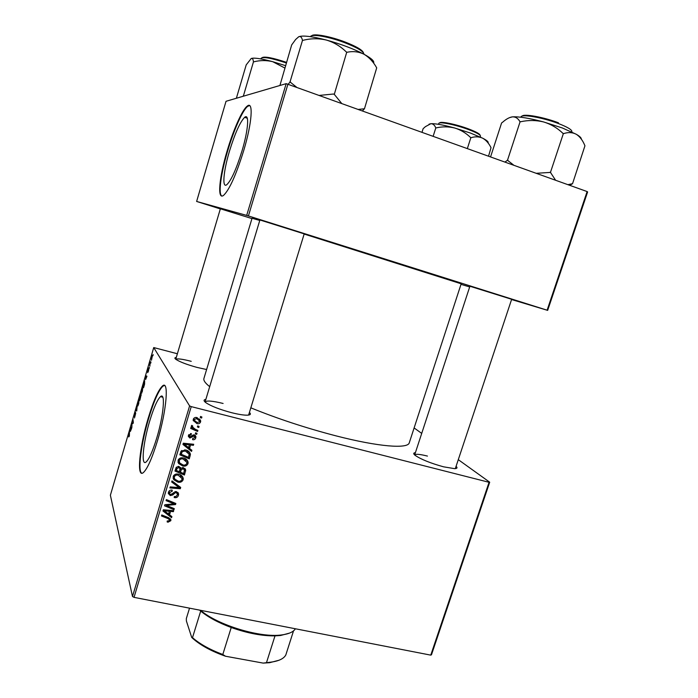 <?xml version="1.0" encoding="UTF-8"?>
<svg xmlns="http://www.w3.org/2000/svg" width="698" height="698" viewBox="0 0 698 698"><rect width="100%" height="100%" fill="white"/><g stroke="black" fill="none" stroke-linecap="round" stroke-linejoin="round"><path stroke-width="1.05" d="M156.823 437.768C163.725 415.013 165.583 391.761 160.479 396.639C157.294 399.718 153.691 407.876 149.686 421.103C143.116 442.785 140.813 466.674 146.109 461.989C149.189 459.11 152.757 451.039 156.823 437.768M157.539 440.543C166.752 410.171 169.134 379.52 162.425 386.02C158.193 390.147 153.42 400.957 148.124 418.468C139.504 446.956 136.346 478.732 143.387 472.563C147.435 468.786 152.155 458.115 157.539 440.543M164.466 385.505L162.913 386.151C158.673 390.269 153.9 401.08 148.604 418.591C141.153 443.37 137.445 471.708 141.86 473.218M220.359 208.789L251.943 218.587M259.918 219.975L304.197 233.874M469.911 286.241L511.66 299.294M456.073 466.316C457.652 467.791 457.181 468.576 454.651 468.663L443.579 466.822C430.605 463.236 421.13 459.415 415.144 455.366C413.19 453.779 413.277 452.871 415.406 452.644M249.422 412.422C251.175 414.062 250.547 414.978 247.554 415.17C243.968 415.284 238.629 414.446 231.509 412.666C219.722 409.499 211.18 406.175 205.893 402.694C203.484 400.879 203.476 399.762 205.866 399.361M304.232 233.778L248.61 415.066M206.608 369.521L197.019 367.41C186.82 364.583 179.77 361.887 175.861 359.339C174.421 358.231 174.561 357.603 176.289 357.437M304.145 234.048L461.177 283.798L409.272 442.785C408.016 449.05 378.752 446.895 335.851 435.822C305.637 427.953 277.298 418.626 250.826 407.824M209.697 386.64C205.247 383.158 203.319 380.419 203.929 378.438L252.048 218.265L259.778 220.446M242.005 150.925C248.322 130.02 249.491 113.059 244.649 117.325C240.016 122.054 234.947 133.379 229.433 151.292C223.386 171.403 221.894 188.8 226.885 184.621C231.317 180.276 236.36 169.047 242.005 150.925M243.681 150.689C252.091 122.831 253.583 100.468 247.214 106.131C242.162 109.839 233.211 130.168 227.059 151.178C219.111 177.65 217.043 200.788 223.683 195.266C229.502 189.577 236.168 174.718 243.681 150.689M249.596 105.59L247.72 106.305C242.651 110.014 233.69 130.334 227.548 151.344C220.9 173.61 218.108 194.271 221.816 195.998M414.115 427.944L421.705 433.397M458.289 459.659L489.699 482.205L431.477 654.768L430.762 655.134L489.062 482.301L489.699 482.205M183.504 458.019C185.982 458.577 187.526 459.999 188.128 462.312L188.006 463.638C186.907 465.775 185.144 466.552 182.702 465.967L178.688 463.585L178.051 460.331C179.185 458.124 181 457.356 183.504 458.019M189.542 448.448L191.889 450.297L191.557 451.397L182.955 444.443L183.33 443.204L193.704 444.286L193.398 445.307L190.58 444.975L189.542 448.448L188.748 446.929M170.792 520.717L168.017 522.2L167.136 521.912L167.311 520.883L168.148 521.162L169.701 519.984L168.183 518.675L161.482 515.97L161.788 514.958L168.724 517.75L170.897 519.914L170.792 520.717L170.094 518.806L169.631 519.678M176.446 491.619L178.618 494.018L178.452 495.318C177.728 497.308 176.306 498.058 174.195 497.543L174.369 496.514L175.913 496.592L177.309 494.987L177.432 494.053L176.245 492.648L175.294 492.709L172.807 494.943L170.295 495.589L168.305 493.469L168.462 492.282C169.099 490.554 170.347 489.83 172.197 490.109L172.214 491.191L169.614 492.579L169.501 493.399L170.53 494.568L176.446 491.619M172.013 480.913L180.686 487.44L180.302 488.722L169.902 487.928L170.207 486.907L179.124 487.597L171.682 482.004L172.013 480.913M178.636 474.212C181.131 474.753 182.675 476.184 183.26 478.505L183.138 479.788C182.047 481.917 180.276 482.693 177.833 482.117L173.828 479.77L173.183 476.533C174.317 474.335 176.132 473.558 178.636 474.212M200.57 416.444L201.914 417.038L201.609 418.058L200.247 417.491L200.57 416.444M177.379 353.755L153.734 347.56L189.603 405.922L191.235 406.62L134.033 597.357L430.762 655.134M191.235 406.62L489.062 482.301M183.356 467.608L185.712 470.094L184.438 475.024L174.971 471.054L176.289 467.25L178.958 466.439L180.983 468.349L183.356 467.608M169.553 514.81L171.9 516.59L171.577 517.672L162.974 510.997L163.341 509.776L173.689 510.666L173.383 511.669L170.582 511.39L169.553 514.81L168.864 512.969M168.541 506.277L174.291 508.659L173.985 509.671L164.536 505.806L164.85 504.741L174.134 503.877L166.089 500.632L166.394 499.611L175.852 503.485L175.538 504.541L166.272 505.431L168.541 506.277M195.789 437.829C195.257 439.356 194.192 439.967 192.604 439.661L192.648 438.58L194.899 437.559L194.192 435.945L189.882 438.039L188.355 436.39L188.46 435.395L191.365 433.615L191.191 434.662L189.359 435.665L190.031 436.974L192.945 435.098L194.419 434.906L195.92 436.616L195.789 437.829L194.882 436.512M190.414 454.354L189.306 458.865L179.84 454.834L181.079 451.178L185.677 449.974C188.12 450.507 189.69 451.894 190.397 454.128L189.594 452.775L189.359 454.389L190.179 455.977M197.072 417.605L200.666 420.85L200.588 421.915C199.881 423.477 198.668 424.044 196.967 423.625L193.206 420.379L193.32 419.236C194.079 417.666 195.327 417.125 197.072 417.605M197.717 425.893L199.07 426.478L198.764 427.499L197.403 426.932L197.717 425.893M195.143 429.174L197.883 430.413L197.578 431.443L190.694 428.441L190.999 427.412L192.421 428.04L191.261 426.365L191.767 425.352L192.779 426.042L192.369 426.827L195.143 429.174M195.649 432.769L196.993 433.362L196.688 434.374L195.335 433.816L195.649 432.769M143.029 387.076L141.642 393.314L141.921 388.952L143.029 387.076M145.612 379.546L145.838 375.681L146.938 376.222L145.612 379.546M129.357 436.11L128.72 436.957L129.496 431.329L129.357 436.11M135.7 413.26L134.478 417.997L135.473 414.062L134.217 416.313L134.653 413.722L135.517 412.099L134.505 415.546L135.7 413.26M137.253 404.901L136.712 411.009L135.656 410.345L135.892 409.552L136.799 410.119L137.253 404.901M139.33 399.675L137.942 405.922L138.239 401.507L139.33 399.675M153.124 354.54L152.949 355.727L153.124 354.54M153.734 347.56L110.38 495.248L132.489 596.502L189.603 405.922M141.171 394.51L139.87 400.277L139.504 397.258L140.743 393.602L140.743 395.112L141.066 394.475M130.386 431.399L130.683 427.307L131.66 428.214L130.386 431.399M131.939 424.654L131.887 427.438L131.582 424.218L133.039 422.866L132.995 419.411L133.318 422.587L133.074 423.416L131.852 423.956L131.939 424.654M148.438 371.17L147.671 372.662L148.543 369.766L147.644 371.528L148.561 368.064L147.863 370.708L148.814 368.972L148.438 371.17M144.591 384.101L143.587 387.626L143.195 384.685L144.599 380.742L144.591 384.101M152.443 355.596L151.44 360.238L152.269 355.561M150.96 361.913L150.785 363.108L150.96 361.913M150 364.539L149.878 366.188L149.564 364.155L150.288 361.747L150 364.539M149.381 367.279L149.206 368.474L149.381 367.279M587.62 191.95L547.668 310.374L547.11 310.191L587.123 191.566L587.62 191.95M460.994 284.348L469.675 286.948M511.582 299.538L547.668 310.374M286.171 83.655L226.03 101.289L196.627 201.452L246.691 215.403L286.171 83.655L587.123 191.566M287.969 84.074L248.418 215.935L547.11 310.191M196.627 201.452L220.324 208.92M248.418 215.935L246.691 215.403M134.033 597.357L132.489 596.502M223.098 403.461C212.454 400.844 206.442 400.364 205.064 402.022L259.944 219.879M191.226 361.328C182.553 359.086 177.405 358.406 175.791 359.287M427.455 456.082C419.934 454.197 415.668 453.822 414.656 454.948L469.937 286.154M140.865 394.431L140.385 394.309M140.63 394.431L139.888 397.747L140.612 395.12L141.179 395.26L140.743 395.112M140.612 395.12L140.638 394.44M139.932 398.104L140.062 399.125L140.935 395.295L139.932 398.104M137.925 403.531L138.108 405.128L138.719 403.741L138.919 400.373L137.925 403.531M136.825 410.633L135.656 410.345M130.535 429.122L130.43 430.736L131.058 428.607L130.578 428.101L130.535 429.122M131.617 428.354L130.578 428.101M131.512 428.72L131.058 428.607M132.707 423.616L131.826 423.398M145.725 377.4L145.646 378.927L146.283 376.763L145.751 376.449L145.725 377.4M146.789 376.719L145.751 376.449M146.737 376.885L146.283 376.763M143.474 384.232L143.771 386.474L144.425 381.527L143.474 384.232M141.615 390.959L141.807 392.52L142.427 391.107L142.619 387.783L141.615 390.959M151.71 357.184L151.641 359.435L152.208 356.399L151.71 357.184M200.771 416.531L201.609 418.058M184.935 468.498L185.607 471.133M184.822 469.475L184.447 470.696M183.679 473.401L184.438 475.024M180.337 471.953L179.395 471.551M176.28 470.243L175.329 469.85M180.686 467.547L179.953 469.641M183.984 469.135L183.312 467.599M175.844 468.175L176.385 470.496L179.342 471.735L180.032 468.768L178.697 467.459L176.908 468.759L176.385 470.496M179.918 468.349L179.002 466.447M176.254 467.302L176.908 468.759M178.182 466.334L178.697 467.459M180.45 472.197L183.635 473.541L184.455 470.129L183.024 468.611L181.096 470.059L180.45 472.197L179.7 470.557M180.328 468.402L181.096 470.059M182.518 467.538L183.024 468.611M182.448 476.507L183.138 479.788M182.361 478.078L182.091 478.732M177.292 480.87L177.833 482.117M175.521 479.892L173.095 478.06L173.828 479.77M173.514 475.783L174.832 479.151L178.191 481.123C179.927 481.533 181.201 480.974 181.995 479.447L182.082 478.619L178.226 475.198C176.454 474.745 175.163 475.294 174.343 476.839L174.247 477.694M181.323 476.952L179.822 474.579M173.741 475.451L174.343 476.839M177.711 474.047L178.226 475.198M179.639 486.654L180.302 488.722M179.543 486.977L178.836 486.925M171.97 481.044L178.374 485.852L179.124 487.597M177.877 492.387L178.452 495.318M177.702 493.53L177.44 494.228M177.03 493.093L176.507 491.636M175.774 491.523L176.245 492.648M174.849 491.628L175.294 492.709M172.31 493.704L172.807 494.943M169.597 493.8L170.295 495.589M169.588 493.8L168.297 493.163M171.743 490.04L172.214 491.191M171.542 490.022L171.987 491.13M169.038 491.13L169.614 492.579M168.794 491.479L169.099 492.378M167.581 520.987L168.017 522.2M169.509 519.46L168.968 517.855M170.879 515.813L171.577 517.672M169.527 514.731L168.558 513.981L169.378 511.276L164.213 510.77L168.558 514.007M164.126 510.543L163.306 509.906M172.973 510.604L173.383 511.669M170.19 510.36L170.582 511.39M169.64 510.317L169.361 511.233M163.864 509.819L164.213 510.77M168.995 510.264L169.378 511.276M173.462 508.31L173.985 509.671M166.063 504.863L165.574 504.663M173.61 502.569L174.134 503.877M171.089 501.53L171.629 502.926M174.971 503.118L175.538 504.541M168.846 504.288L169.221 505.265M165.967 504.619L166.272 505.431M194.568 436.119L193.939 434.845M193.582 434.871L194.192 435.945M192.98 435.081L193.494 436.006M189.49 436.608L189.882 438.039M189.071 436.538L188.347 436.224M190.563 433.545L191.191 434.662M188.792 434.636L189.359 435.665M195.082 435.203L194.943 436.337M190.842 449.477L191.557 451.397M190.737 449.835L183.173 443.727M192.788 444.19L193.398 445.307M190.013 443.902L190.58 444.975M189.638 443.858L189.359 444.801M185.991 445.542L188.539 447.61L189.376 444.835L184.193 444.233L185.991 445.542M183.687 443.239L184.193 444.233M188.818 443.771L189.376 444.835M189.359 454.389L189.106 455.262M188.53 457.321L189.306 458.865M181.201 454.154L180.171 453.717M189.524 452.243L189.594 452.775M180.695 452.007L181.262 454.276L188.512 457.365L189.167 454.206L185.31 450.978L182.257 451.554L181.262 454.276M188.355 452.618L186.506 450.219M181.724 450.472L182.257 451.554M184.717 449.8L185.31 450.978M187.247 460.261L188.006 463.638M187.204 462.015L186.959 462.617M182.091 464.685L182.702 465.967M180.669 463.943L177.946 461.98L178.688 463.585M178.348 459.624L178.932 461.352M186.139 460.724L184.342 458.263M179.691 462.975L183.051 464.964C184.796 465.383 186.069 464.824 186.863 463.298L186.942 462.434L183.094 459.005C181.323 458.551 180.023 459.092 179.203 460.645L179.691 462.975M178.575 459.293L179.203 460.645M182.527 457.853L183.094 459.005M199.707 419.009L200.588 421.915M196.121 422.211L196.967 423.625M196.112 422.203L193.267 420.676M198.851 419.716L196.784 417.544M193.398 419.018L194.149 420.083M194.219 419.507L194.166 420.109L197.168 422.578L199.68 421.679L199.724 421.13L196.757 418.626L194.219 419.507L193.643 418.547M196.042 417.448L196.757 418.626M197.927 425.981L198.764 427.499M196.749 429.898L197.578 431.443M196.714 429.985L190.982 427.481M191.252 426.277L192.421 428.04M191.741 425.37L192.395 426.495M191.566 425.544L192.133 426.426M195.85 432.856L196.688 434.374M236.526 97.737L246.211 64.87L251.219 58.501C252.432 58.108 253.165 59.173 253.426 61.712L253.932 61.79C260.223 60.22 266.479 60.185 272.709 61.677L284.767 67.994M243.471 95.687L253.514 61.668M243.384 95.713L243.017 96.307M285.473 65.638L272.709 61.677C261.174 58.588 254.011 57.533 251.219 58.501L251.114 58.553M341.61 103.348L334.29 94.361L333.382 94.029L319.492 95.399M279.915 85.496L291.668 44.942L295.612 39.516L298.753 36.732C300.585 36.087 301.806 37.247 302.417 40.222L303.08 40.31C310.88 38.346 318.646 38.268 326.385 40.056C333.888 42.308 340.511 46.26 346.243 51.914L347.15 52.254C353.075 51.006 358.685 51.669 363.99 54.235C369.085 57.245 373.317 61.782 376.702 67.863L364.469 108.748L358.449 109.403M362.471 110.842L364.469 108.748M334.29 94.361L346.775 52.053M333.914 94.178L333.382 94.029M296.51 87.145L290.019 81.936L302.557 40.17M290.019 81.936L288.326 84.205M373.596 63.108C374.608 61.25 371.406 58.292 363.99 54.235C353.633 48.843 341.095 44.114 326.385 40.056C312.032 36.348 302.819 35.24 298.753 36.732L298.57 36.828M290.543 82.085L289.897 81.971M488.033 142.898C488.775 141.999 486.986 140.429 482.684 138.195L470.452 133.048L454.782 128.031C460.724 129.872 465.959 133.013 470.469 137.427L471.141 137.672C475.251 136.407 479.098 136.581 482.684 138.195C486.096 140.15 488.879 143.317 491.026 147.688L488.556 156.151M467.355 148.534L470.897 137.55M436.276 127.856C442.488 126.469 448.657 126.53 454.782 128.031C443.361 124.916 435.369 123.476 430.823 123.703C432.978 123.686 434.601 125.038 435.709 127.751L436.276 127.856M433.161 136.241L435.866 127.734M422.011 132.236L423.136 128.668L425.422 126.643L430.823 123.703L429.008 124.209M581.312 139.094C581.417 137.916 579.75 136.311 576.304 134.286L562.431 128.004L543.515 121.923C550.853 124.148 557.309 127.943 562.885 133.301L563.67 133.597C568.259 132.079 572.465 132.306 576.304 134.286C579.951 136.668 582.83 140.507 584.941 145.803L572.543 183.687L567.91 184.665M555.591 180.232L550.452 172.406L563.408 133.44M550.452 172.406L536.291 173.296M520.656 121.74C528.325 120.056 535.942 120.117 543.515 121.923C529.346 118.171 518.998 116.479 512.463 116.845C515.604 116.775 518.091 118.372 519.905 121.618L520.656 121.74M513.815 165.225L507.49 160.261L520.141 121.6M507.49 160.261L504.959 162.041M490.572 156.876L501.6 122.953L502.752 122.115C506.251 119.018 509.488 117.264 512.463 116.845L509.252 117.735M569.786 185.336L572.543 183.687M508.004 160.409L507.263 160.261M550.722 172.546L549.937 172.258M200.535 610.305C217.715 625.181 260.651 638.147 281.852 634.91C288.867 633.985 293.387 631.943 295.402 628.776M289.574 633.086L280.613 635.485L274.995 635.878C261.916 636.009 247.328 633.217 231.23 627.502C218.299 622.695 208.117 617.215 200.701 611.064L199.628 610.131M293.526 630.861L285.796 655.021C283.693 658.746 278.703 661.119 270.815 662.149L263.163 663.1L225.515 656.233C211.668 651.339 200.867 645.502 193.093 638.714L191.706 637.422L186.392 620.993L186.322 618.603L189.524 608.167M274.995 635.878L266.531 662.498M231.23 627.502L222.802 654.497L225.515 656.233M191.706 637.422L192.5 637.649C199.82 644.036 209.915 649.655 222.802 654.497M200.701 611.064L192.5 637.649M279.034 660.229L269.629 662.699L263.163 663.1M131.556 428.572L130.805 428.389M133.117 423.267L132.384 423.093M146.755 376.833L146.004 376.641M176.611 484.578L177.353 486.314M173.374 492.614L173.898 493.896M167.695 517.34L168.183 518.675M166.394 510.037L166.77 511.067M192.002 435.884L192.517 436.817M186.2 443.5L186.767 444.574M180.983 451.336L181.707 452.801M286.276 62.96C271.758 58.187 263.382 56.608 261.165 58.231L260.956 58.937M262.125 57.629C264.673 56.25 272.787 57.821 286.459 62.34M363.955 54.217C363.763 51.512 357.446 47.7 344.978 42.787C329.09 36.671 311.055 33.548 310.497 36.671M311.832 35.738C313.594 33.26 330.381 36.366 345.004 41.985M345.074 42.011C356.294 46.417 362.393 49.968 363.388 52.673M480.25 137.017L480.512 136.215C480.512 134.784 476.35 132.498 468.035 129.374C455.166 124.593 438.841 121.365 438.772 123.502L438.51 124.314M468.053 128.737C475.87 131.678 479.884 133.85 480.084 135.264M439.67 122.961C440.115 121.024 455.715 124.148 467.983 128.711M571.793 131.931L571.88 131.669C572.063 129.819 567.64 127.132 558.609 123.607C542.887 117.526 521.162 113.783 520.987 116.959L520.9 117.22M522.209 116.104C523.631 113.504 543.908 117.177 558.487 122.813M162.8 397.232L160.479 396.639M162.913 386.151L162.425 386.02M247.293 118.232L244.649 117.325M247.72 106.305L247.214 106.131M199.803 419.463L200.666 420.85M185.712 470.094L184.979 468.541M183.26 478.505L182.483 476.804M169.501 493.399L168.803 491.619M178.618 494.018L177.973 492.491M170.897 519.914L170.548 518.972M189.306 436.137L188.643 434.924M195.92 436.616L195.143 435.247M190.397 454.128L189.577 452.557M188.128 462.312L187.326 460.697M179.116 461.526L178.356 459.912M194.166 420.109L193.442 418.905M192.369 426.827L191.601 425.501M175.748 359.252L220.385 208.719M455.305 468.628L511.686 299.206M568.835 184.996L570.449 184.124M280.613 635.485L281.852 634.91M269.629 662.699L270.815 662.149M193.093 638.714L192.465 637.64"/></g></svg>
